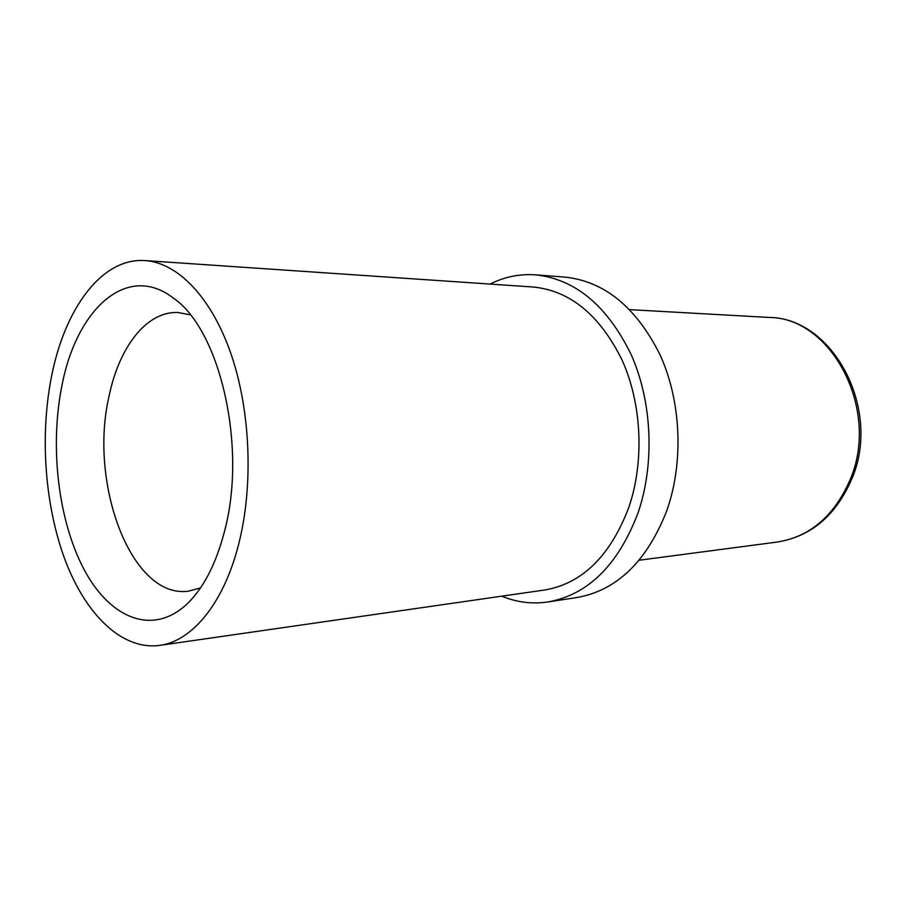 <?xml version="1.0" encoding="UTF-8"?>
<svg xmlns="http://www.w3.org/2000/svg" width="906" height="906" viewBox="0 0 906 906"><rect width="100%" height="100%" fill="white"/><g stroke="black" fill="none" stroke-linecap="round" stroke-linejoin="round"><path stroke-width="1.36" d="M61.699 386.817C49.751 447.134 58.222 519.908 83.556 568.538C108.799 616.986 150.577 636.023 185.152 605.695C202.672 589.919 215.843 564.936 224.665 530.735C247.123 446.522 219.977 330.01 173.635 298.278C126.704 261.732 75.9 309.818 61.699 386.817M190.271 314.835L178.029 312.525C146.715 310.996 119.184 346.896 109.105 395.979C88.448 483.351 131.393 599.285 188.471 591.165L200.509 587.937M501.788 596.171C516.692 602.32 532.037 604.257 547.813 601.98L576.929 597.53C616.873 590.452 646.816 561.516 666.782 510.712C683.826 462.49 681.278 401.72 660.27 355.277C636.42 307.394 604.63 281.336 564.925 277.1L535.559 274.846C519.648 273.748 504.495 276.828 490.089 284.076M547.813 601.98C587.824 594.88 617.824 565.389 637.835 513.509C654.913 464.246 652.309 402.094 631.188 354.62C607.201 305.696 575.333 279.105 535.559 274.846M159.558 645.412L544.665 589.999C582.139 583.6 610.168 556.148 628.741 507.62C644.472 461.901 641.924 404.359 622.263 360.463C599.942 315.197 570.293 290.724 533.306 287.021L145.141 260.588C101.608 257.395 64.371 309.082 51.291 377.621C39.705 437.19 45.04 507.156 65.594 561.278C86.24 615.061 122.208 650.349 159.558 645.412C192.174 641.278 224.031 603.158 238.89 543.294C253.635 484.789 250.441 409.92 230.826 353.374C211.132 296.806 177.44 262.706 145.141 260.588M629.783 309.637L768.832 317.44C831.198 317.077 880.519 409.523 850.134 479.693C834.245 516.058 809.953 536.839 777.246 542.037L639.172 560.236M768.832 317.44C832.818 317.485 882.014 409.127 851.821 478.912C835.876 515.537 811.017 536.579 777.246 542.037"/></g></svg>
